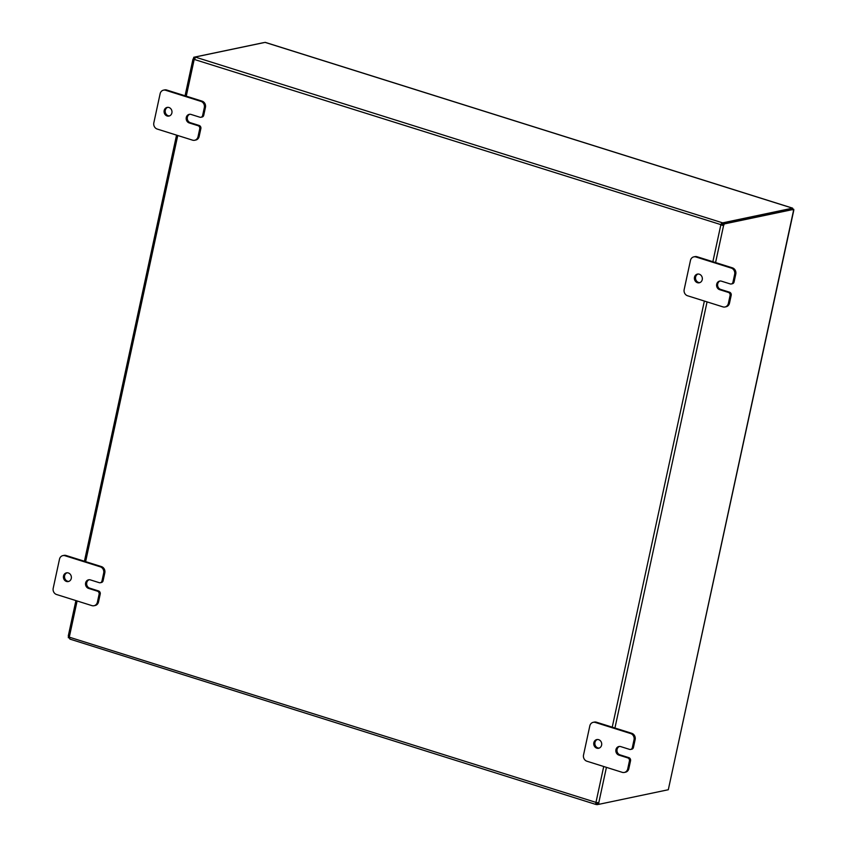 <?xml version="1.0" encoding="UTF-8"?>
<svg xmlns="http://www.w3.org/2000/svg" width="847" height="847" viewBox="0 0 847 847"><rect width="100%" height="100%" fill="white"/><g stroke="black" fill="none" stroke-linecap="round" stroke-linejoin="round"><path stroke-width="1.27" d="M598.649 739.664A4.436 3.96 78.1 0 1 596.807 748.166A4.436 3.96 78.1 0 1 598.649 739.664M597.389 739.495A4.436 3.96 -101.9 0 0 599.189 748.092M586.907 761.22A5.061 4.521 78.1 0 1 584.091 758.817A5.061 4.521 78.1 0 1 583.53 754.984L589.819 725.89A5.061 4.521 78.1 0 1 591.862 722.872A5.061 4.521 78.1 0 1 593.196 722.322A5.061 4.521 78.1 0 1 595.293 722.438L630.644 733.544A5.061 4.521 78.1 0 1 633.461 735.948A5.061 4.521 78.1 0 1 634.022 739.791L632.317 747.657A2.53 2.255 78.1 0 1 629.586 749.394L620.745 746.609A4.436 3.96 78.1 0 0 618.903 755.111L627.743 757.885A2.53 2.255 78.1 0 1 629.427 761.008L627.733 768.875A5.061 4.521 78.1 0 1 625.689 771.903A5.061 4.521 78.1 0 1 624.345 772.443A5.061 4.521 78.1 0 1 622.259 772.337L586.907 761.22M630.623 749.447L631.746 749.214A2.53 2.255 -101.9 0 0 633.44 747.425L635.144 739.547A5.061 4.521 -101.9 0 0 634.583 735.715A5.061 4.521 -101.9 0 0 631.767 733.311L596.415 722.195A5.061 4.521 -101.9 0 0 594.319 722.089L593.196 722.322M624.345 772.443L625.467 772.21A5.061 4.521 -101.9 0 0 626.812 771.659A5.061 4.521 -101.9 0 0 628.845 768.642L630.549 760.765A2.53 2.255 -101.9 0 0 628.866 757.652L627.743 757.885M619.485 746.44A4.436 3.96 -101.9 0 0 620.025 754.868L628.866 757.652M168.955 107.495A4.436 3.96 78.1 0 1 167.113 115.986A4.436 3.96 78.1 0 1 168.955 107.495M167.695 107.325A4.436 3.96 -101.9 0 0 169.495 115.912M157.214 129.051A5.061 4.521 78.1 0 1 154.387 126.648A5.061 4.521 78.1 0 1 153.836 122.804L160.125 93.721A5.061 4.521 78.1 0 1 162.169 90.693A5.061 4.521 78.1 0 1 163.503 90.153A5.061 4.521 78.1 0 1 165.599 90.258L200.951 101.375A5.061 4.521 78.1 0 1 203.767 103.779A5.061 4.521 78.1 0 1 204.318 107.611L202.624 115.488A2.53 2.255 78.1 0 1 199.881 117.214L191.051 114.44A4.436 3.96 78.1 0 0 189.209 122.931L198.05 125.705A2.53 2.255 78.1 0 1 199.733 128.829L198.029 136.706A5.061 4.521 78.1 0 1 195.996 139.723A5.061 4.521 78.1 0 1 194.651 140.274A5.061 4.521 78.1 0 1 192.565 140.157L157.214 129.051M200.93 117.267L202.052 117.034A2.53 2.255 -101.9 0 0 203.746 115.245L205.44 107.378A5.061 4.521 -101.9 0 0 204.889 103.535A5.061 4.521 -101.9 0 0 202.073 101.142L166.721 90.026A5.061 4.521 -101.9 0 0 164.625 89.909L163.503 90.153M194.651 140.274L195.773 140.03A5.061 4.521 -101.9 0 0 197.118 139.49A5.061 4.521 -101.9 0 0 199.151 136.462L200.855 128.596A2.53 2.255 -101.9 0 0 199.172 125.472L198.05 125.705M189.792 114.271A4.436 3.96 -101.9 0 0 190.331 122.699L199.172 125.472M699.283 274.195A4.436 3.96 78.1 0 1 697.441 282.697A4.436 3.96 78.1 0 1 699.283 274.195M698.023 274.036A4.436 3.96 -101.9 0 0 699.823 282.623M687.542 295.762A5.061 4.521 78.1 0 1 684.725 293.358A5.061 4.521 78.1 0 1 684.175 289.515L690.464 260.431A5.061 4.521 78.1 0 1 692.497 257.403A5.061 4.521 78.1 0 1 693.841 256.863A5.061 4.521 78.1 0 1 695.927 256.969L731.279 268.086A5.061 4.521 78.1 0 1 734.105 270.489A5.061 4.521 78.1 0 1 734.656 274.322L732.951 282.199A2.53 2.255 78.1 0 1 730.22 283.925L721.379 281.151A4.436 3.96 78.1 0 0 719.548 289.642L728.378 292.416A2.53 2.255 78.1 0 1 730.072 295.539L728.367 303.417A5.061 4.521 78.1 0 1 726.334 306.434A5.061 4.521 78.1 0 1 724.99 306.985A5.061 4.521 78.1 0 1 722.893 306.868L687.542 295.762M731.268 283.978L732.38 283.745A2.53 2.255 -101.9 0 0 734.074 281.956L735.778 274.089A5.061 4.521 -101.9 0 0 735.228 270.246A5.061 4.521 -101.9 0 0 732.401 267.843L697.049 256.736A5.061 4.521 -101.9 0 0 694.964 256.62L693.841 256.863M724.99 306.985L726.112 306.741A5.061 4.521 -101.9 0 0 727.446 306.201A5.061 4.521 -101.9 0 0 729.489 303.173L731.194 295.307A2.53 2.255 -101.9 0 0 729.5 292.183L728.378 292.416M720.119 280.982A4.436 3.96 -101.9 0 0 720.659 289.409L729.5 292.183M68.311 572.953A4.436 3.96 78.1 0 1 66.479 581.455A4.436 3.96 78.1 0 1 68.311 572.953M67.051 572.784A4.436 3.96 -101.9 0 0 68.861 581.381M56.569 594.509A5.061 4.521 78.1 0 1 53.753 592.106A5.061 4.521 78.1 0 1 53.202 588.273L59.491 559.189A5.061 4.521 78.1 0 1 61.524 556.161A5.061 4.521 78.1 0 1 62.869 555.611A5.061 4.521 78.1 0 1 64.954 555.727L100.317 566.834A5.061 4.521 78.1 0 1 103.133 569.237A5.061 4.521 78.1 0 1 103.683 573.08L101.979 580.947A2.53 2.255 78.1 0 1 99.247 582.683L90.407 579.899A4.436 3.96 78.1 0 0 88.575 588.4L97.416 591.174A2.53 2.255 78.1 0 1 99.099 594.298L97.394 602.164A5.061 4.521 78.1 0 1 95.362 605.192A5.061 4.521 78.1 0 1 94.017 605.732A5.061 4.521 78.1 0 1 91.931 605.626L56.569 594.509M100.295 582.736L101.418 582.503A2.53 2.255 -101.9 0 0 103.101 580.714L104.806 572.837A5.061 4.521 -101.9 0 0 104.255 569.004A5.061 4.521 -101.9 0 0 101.439 566.601L66.077 555.494A5.061 4.521 -101.9 0 0 63.991 555.378L62.869 555.611M94.017 605.732L95.139 605.499A5.061 4.521 -101.9 0 0 96.484 604.959A5.061 4.521 -101.9 0 0 98.517 601.931L100.221 594.054A2.53 2.255 -101.9 0 0 98.538 590.941L97.416 591.174M89.147 579.74A4.436 3.96 -101.9 0 0 89.697 588.157L98.538 590.941M792.39 209.823L792.443 208.15L265.535 42.519M265.323 42.392L792.623 208.15L722.883 222.814L722.576 224.254L721.263 224.751A1.419 1.26 -101.9 0 0 721.422 225.048L722.258 225.164A1.419 0.572 107.5 0 0 722.798 223.566L724.1 223.979A1.419 0.572 -72.5 0 1 723.571 225.577L721.422 225.048M793.798 210.194L668.505 788.801L793.618 210.13M265.111 42.382L195.35 56.982L194.418 59.481A1.419 1.26 78.1 0 1 194.154 59.65L193.232 58.867A1.419 0.572 107.5 0 0 193.772 57.268L195.202 57.649M793.586 210.268L793.787 209.336L792.485 208.923L722.798 223.566M263.544 42.657L193.772 57.268M792.379 208.944L792.548 208.182M68.416 636.15L69.338 636.933A1.419 1.26 78.1 0 1 69.496 637.23L596.352 802.501L597.4 803.21L597.082 804.65L596.193 804.481L595.685 802.638A1.419 1.26 78.1 0 1 595.949 802.48L598.755 802.861A1.419 0.572 -72.5 0 1 598.617 804.375L668.304 789.732L668.505 788.801M598.617 804.375L597.304 803.962A1.419 0.572 107.5 0 0 597.474 802.522M69.803 638.934L69.645 638.352M596.415 802.448A1.419 1.26 -101.9 0 0 596.352 802.501L595.854 804.438L69.941 639.114L69.496 637.23M597.082 804.65L598.522 804.343M195.043 58.422L195.35 56.982M712.867 261.702L720.765 225.186A1.419 1.26 78.1 0 1 720.596 224.889L721.983 222.655L722.883 222.814M195.795 57.247L721.983 222.655L721.676 224.084M194.418 59.481L721.263 224.751M722.258 225.164L723.571 225.577L715.567 262.559M724.1 223.979L793.787 209.336M598.543 802.744L597.866 802.585M69.592 638.077L69.602 638.077A1.419 0.572 -72.5 0 1 69.592 638.077L68.279 637.664A1.419 0.572 107.5 0 0 68.459 636.256M185.059 95.785L192.957 59.237L194.545 59.279A1.419 0.572 -72.5 0 0 194.556 59.258M195.075 57.681A1.419 0.572 -72.5 0 1 194.736 58.962M68.258 636.055L75.912 600.597M631.767 733.311L630.644 733.544M628.845 768.642L627.733 768.875M633.44 747.425L632.317 747.657M629.427 761.008L630.549 760.765M620.025 754.868L618.903 755.111M634.022 739.791L635.144 739.547M595.293 722.438L596.415 722.195M202.073 101.142L200.951 101.375M199.151 136.462L198.029 136.706M203.746 115.245L202.624 115.488M199.733 128.829L200.855 128.596M190.331 122.699L189.209 122.931M204.318 107.611L205.44 107.378M165.599 90.258L166.721 90.026M732.401 267.843L731.279 268.086M729.489 303.173L728.367 303.417M734.074 281.956L732.951 282.199M730.072 295.539L731.194 295.307M720.659 289.409L719.548 289.642M734.656 274.322L735.778 274.089M695.927 256.969L697.049 256.736M101.439 566.601L100.317 566.834M98.517 601.931L97.394 602.164M103.101 580.714L101.979 580.947M99.099 594.298L100.221 594.054M89.697 588.157L88.575 588.4M103.683 573.08L104.806 572.837M64.954 555.727L66.077 555.494M707.065 301.892L614.933 728.018M606.431 767.361L598.755 802.861M595.949 802.48L603.72 766.514M612.233 727.171L704.365 301.045M194.154 59.65L186.255 96.166M177.754 135.509L85.621 561.635M77.109 600.968L69.338 636.933M176.547 135.128L84.425 561.254"/></g></svg>

